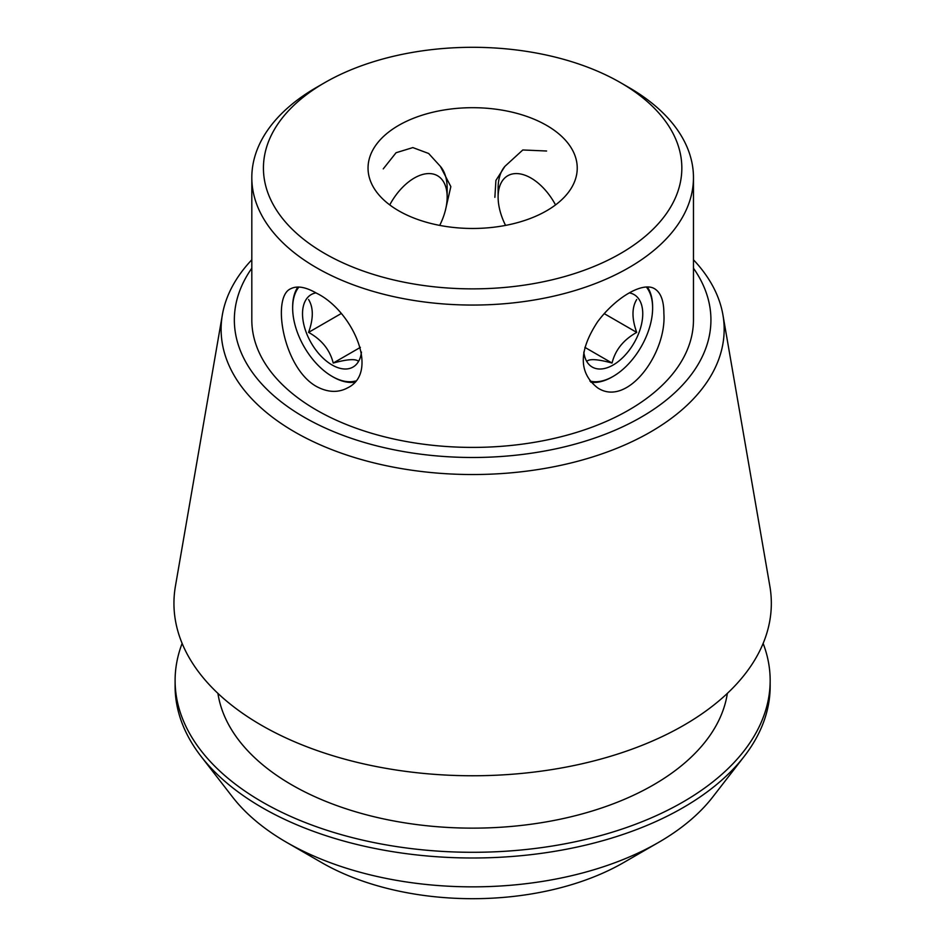 <?xml version="1.0" encoding="UTF-8"?>
<svg xmlns="http://www.w3.org/2000/svg" width="946" height="946" viewBox="0 0 946 946"><rect width="100%" height="100%" fill="white"/><g stroke="black" fill="none" stroke-linecap="round" stroke-linejoin="round"><path stroke-width="1.42" d="M546.599 125.38A104.604 60.39 180 0 1 577.237 168.081A104.604 60.39 180 0 1 472.633 228.471A104.604 60.39 180 0 1 368.041 168.081A104.604 60.39 180 0 1 432.606 112.29A104.604 60.39 180 0 1 546.599 125.38M546.599 151.005L522.795 149.976L504.916 166.342L495.905 180.426L494.876 197.324M445.365 210.45L450.84 186.622L440.363 166.342L428.633 153.477L412.846 147.588L396.067 152.732L383.248 168.885M555.527 204.915A46.484 26.843 -120 0 0 530.99 178.049A46.484 26.843 -120 0 0 498.116 197.028L498.116 188.325A57.15 32.992 60 0 1 504.916 166.342M316.496 386.5C283.02 367.888 271.502 296.985 290.552 288.826C296.985 285.456 305.629 286.91 316.496 293.177C352.196 310.406 380.103 372.05 347.702 387.813C338.183 392.957 327.777 392.519 316.496 386.5M354.443 382.208A57.15 32.992 60 0 1 333.063 376.934L332.105 376.378A55.79 32.211 -120 0 0 355.412 381.037M298.912 287.052A55.79 32.211 -120 0 0 292.657 308.053L292.657 306.942A57.15 32.992 60 0 1 297.872 287.028M663.867 313.445C666.871 353.095 627.399 407.868 597.576 387.813C578.55 372.878 578.55 350.895 597.553 321.853C615.834 297.127 643.15 281.329 654.715 288.826C660.84 292.716 663.891 300.923 663.867 313.445M646.366 287.052A55.79 32.211 -60 0 1 652.622 308.053A55.79 32.211 -60 0 1 613.174 376.378L612.204 376.934A57.15 32.992 -60 0 1 590.824 382.208M647.395 287.028A57.15 32.992 -60 0 1 652.622 306.942L652.622 308.053M440.363 166.342A57.15 32.992 -60 0 1 447.162 188.325L447.162 197.028A46.484 26.843 -60 0 1 439.701 225.396M321.64 862.586L286.638 842.378L321.64 862.586A213.536 123.287 0 0 0 623.627 862.586L658.629 842.378A263.035 151.857 180 0 1 286.65 842.378A263.035 151.857 180 0 1 286.638 842.378A263.035 151.857 180 0 1 232.527 796.993L201.025 756.339A297.529 171.782 0 0 0 262.255 807.683A297.529 171.782 0 0 0 744.242 756.339A297.529 171.782 0 0 0 770.162 686.217L770.162 680.517A297.529 171.782 0 0 0 763.138 643.41M693.465 268.215A238.286 137.572 180 0 1 472.633 457.486A238.286 137.572 180 0 1 251.813 268.215M251.813 177.576L251.813 319.914A220.82 127.497 0 0 0 316.496 410.067A220.82 127.497 0 0 0 557.147 437.702A220.82 127.497 0 0 0 693.465 319.914L693.465 177.576A220.82 127.497 180 0 1 557.147 295.353A220.82 127.497 180 0 1 316.496 267.718A220.82 127.497 180 0 1 251.813 177.576A220.82 127.497 180 0 1 316.484 87.422L324.703 82.68A209.196 120.781 180 0 1 620.564 82.68L620.564 82.68A209.196 120.781 180 0 1 620.564 253.493A209.196 120.781 180 0 1 324.715 253.493A209.196 120.781 180 0 1 324.703 82.68M628.783 87.422L620.564 82.68L628.783 87.422A220.82 127.497 180 0 1 693.465 177.576M182.129 643.41A297.529 171.782 0 0 0 175.105 680.517L175.105 686.217A297.529 171.782 0 0 0 201.025 756.339M744.242 756.339L712.752 796.993A263.035 151.857 180 0 1 658.629 842.378M175.105 680.517A297.529 171.782 0 0 0 262.255 801.983A297.529 171.782 0 0 0 586.496 839.22A297.529 171.782 0 0 0 770.162 680.517M217.923 693.371A255.692 147.623 0 0 0 291.841 784.908A255.692 147.623 0 0 0 560.103 819.236A255.692 147.623 0 0 0 727.356 693.371M251.813 259.783A251.53 145.223 0 0 0 222.357 314.876L175.424 586.177A298.688 172.444 0 0 0 261.427 725.251A298.688 172.444 0 0 0 600.533 759.153A298.688 172.444 0 0 0 769.855 586.177L722.921 314.876A251.53 145.223 0 0 0 693.465 259.783M222.357 314.876A251.53 145.223 0 0 0 294.785 432.003A251.53 145.223 0 0 0 580.336 460.548A251.53 145.223 0 0 0 722.921 314.876M389.752 204.915A46.484 26.843 -60 0 1 425.996 173.78A46.484 26.843 -60 0 1 447.162 197.028M612.204 376.934L613.174 376.378A55.79 32.211 -60 0 1 589.855 381.037M583.812 352.066A41.837 24.158 120 0 0 628.877 350.706A41.837 24.158 120 0 0 629.315 292.882M587.395 360.852C590.588 358.711 598.806 359.445 612.05 363.051C615.243 350.032 623.461 339.803 636.705 332.389C631.751 318.577 631.751 307.616 636.705 299.515M584.888 347.371L612.05 363.051M604.198 313.611L636.705 332.389M292.657 308.053A55.79 32.211 -120 0 0 332.105 376.378M361.455 352.066A41.837 24.158 60 0 1 337.947 367.687A41.837 24.158 60 0 1 306.48 333.11A41.837 24.158 60 0 1 315.964 292.882M308.573 299.515C313.528 307.616 313.528 318.577 308.573 332.389C321.699 339.673 329.918 349.902 333.229 363.051C346.354 359.456 354.573 358.723 357.872 360.852M341.08 313.611L308.573 332.389M360.379 347.371L333.229 363.051M498.116 197.028A46.484 26.843 -120 0 0 505.566 225.396"/></g></svg>
